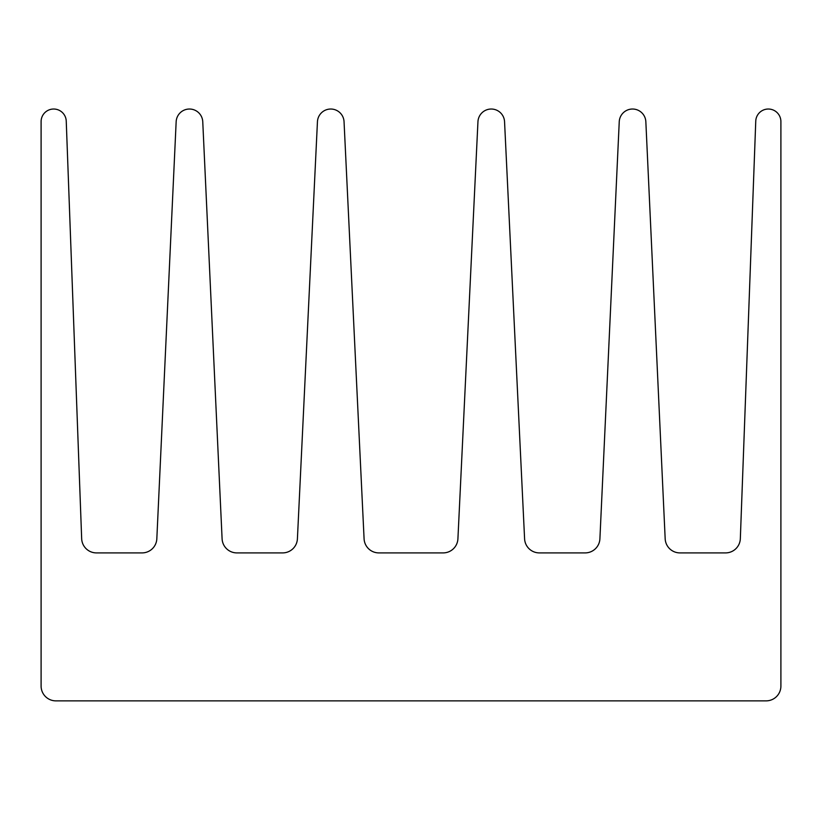 <?xml version="1.0" encoding="UTF-8"?>
<svg xmlns="http://www.w3.org/2000/svg" width="822" height="822" viewBox="0 0 822 822"><rect width="100%" height="100%" fill="white"/><g stroke="black" fill="none" stroke-linecap="round" stroke-linejoin="round"><path stroke-width="1.23" d="M41.1 121.605L41.1 686.072A14.796 14.796 0 0 0 55.896 700.868L766.104 700.868A14.796 14.796 0 0 0 780.9 686.072L780.9 121.605A12.577 12.577 0 0 0 768.56 109.028A12.577 12.577 0 0 0 755.757 121.132L740.334 538.657A14.796 14.796 0 0 1 725.549 552.908L679.958 552.908A14.796 14.796 0 0 1 665.173 538.79L645.845 121.728A13.316 13.316 0 0 0 632.539 109.028A13.316 13.316 0 0 0 619.243 121.728L599.906 538.79A14.796 14.796 0 0 1 585.12 552.908L539.366 552.908A14.796 14.796 0 0 1 524.59 538.821L504.554 121.697A13.316 13.316 0 0 0 491.248 109.028A13.316 13.316 0 0 0 477.952 121.697L457.916 538.821A14.796 14.796 0 0 1 443.14 552.908L378.86 552.908A14.796 14.796 0 0 1 364.084 538.821L344.048 121.697A13.316 13.316 0 0 0 330.752 109.028A13.316 13.316 0 0 0 317.446 121.697L297.41 538.821A14.796 14.796 0 0 1 282.634 552.908L236.88 552.908A14.796 14.796 0 0 1 222.094 538.79L202.757 121.728A13.316 13.316 0 0 0 189.461 109.028A13.316 13.316 0 0 0 176.155 121.728L156.827 538.79A14.796 14.796 0 0 1 142.042 552.908L96.451 552.908A14.796 14.796 0 0 1 81.666 538.657L66.243 121.132A12.577 12.577 0 0 0 53.44 109.028A12.577 12.577 0 0 0 41.1 121.605"/></g></svg>
